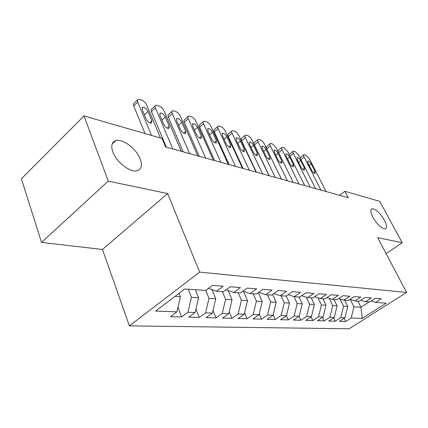 <?xml version="1.0" encoding="UTF-8"?>
<svg xmlns="http://www.w3.org/2000/svg" width="428" height="428" viewBox="0 0 428 428"><rect width="100%" height="100%" fill="white"/><g stroke="black" fill="none" stroke-linecap="round" stroke-linejoin="round"><path stroke-width="0.64" d="M372.895 217.29C370.482 212.454 370.172 209.597 371.969 208.714C375.709 208.896 379.845 212.711 384.376 220.169C386.848 225.026 387.18 227.926 385.377 228.873C381.637 228.718 377.48 224.861 372.895 217.29M112.885 152.079C110.777 145.921 111.729 142.112 115.731 140.662C122.611 138.308 136.425 148.773 140.181 158.927C142.449 165.144 141.545 169.049 137.468 170.633C130.818 173.11 116.539 162.474 112.885 152.079M129.384 325.858L349.136 328.779L406.6 292.436L199.646 272.112L129.384 325.858L102.458 249.481L167.642 193.563L108.268 181.108L41.5 242.419L102.458 249.481M41.5 242.419L21.4 178.781L84.022 115.94L108.268 181.108M288.354 319.914L286.466 315.709L280.57 319.695L288.354 319.914L294.202 315.987L299.247 316.164L293.426 320.053L300.857 320.262L306.635 316.426L311.456 316.592L305.704 320.395L312.815 320.593L318.518 316.843L323.124 317.004L317.453 320.722L324.253 320.909L329.886 317.244L334.295 317.399L328.693 321.032L335.215 321.214L340.774 317.63L345 317.774L339.468 321.332L345.717 321.508L344.171 318.309M286.246 295.914L289.499 303.078L286.466 315.714L281.185 315.527L275.257 319.55L273.171 314.821M357.92 301.162L360.932 307.24L362.195 318.384L386.206 303.158L375.57 302.409L381.316 298.728L375.351 298.257L369.557 301.981L365.459 301.697L371.29 297.936L365.057 297.444L359.183 301.253L354.908 300.954L360.815 297.107L354.304 296.588L348.344 300.488L343.877 300.178L349.863 296.24L343.053 295.7L337.013 299.691L332.331 299.365L338.409 295.331L331.272 294.764L325.152 298.856L320.246 298.514L326.409 294.378L318.93 293.785L312.718 297.984L307.577 297.62L313.82 293.383L305.972 292.763L299.675 297.064L294.271 296.684L300.606 292.335L292.356 291.682L285.974 296.101L280.297 295.7L286.717 291.238L278.04 290.548L271.561 295.085L265.59 294.667L272.101 290.077L262.953 289.355L256.388 294.02L250.091 293.576L256.693 288.857L247.047 288.092L240.392 292.891L233.742 292.426L240.434 287.568L230.237 286.76L223.491 291.703L216.466 291.206L223.25 286.209L212.459 285.353L205.622 290.446L184.736 288.975L155.631 311.103L176.892 311.851L170.472 316.634L181.568 316.945L187.946 312.242L195.109 312.494L188.764 317.143L199.271 317.437L205.574 312.863L212.363 313.103L206.087 317.624L216.049 317.902L222.276 313.451L228.718 313.676L222.523 318.079L231.981 318.346L238.134 314.008L244.249 314.227L238.129 318.518L247.117 318.764L253.194 314.543L259.015 314.746L252.969 318.93L261.529 319.165L267.527 315.045L273.069 315.243L267.099 319.32L275.257 319.55M362.195 318.384L351.206 317.993L345.717 321.508M84.022 115.94L162.041 138.474L165.588 146.943L348.269 197.709L344.92 191.3L339.548 195.28M344.695 300.231L347.745 306.469L343.54 306.223L340.003 298.953M345 317.774L347.745 306.469M340.774 317.63L343.54 306.223M375.57 302.409L371.065 301.012M334.027 299.482L337.093 305.849L332.706 305.592L329.244 298.38M334.295 317.399L337.093 305.849M329.886 317.244L332.706 305.592M365.459 301.697L360.761 300.231M322.883 298.696L325.981 305.201L321.396 304.934L318.02 297.797M323.124 317.004L325.981 305.201M318.518 316.843L321.396 304.934M354.908 300.954L349.997 299.413M311.247 297.877L314.366 304.527L309.572 304.244L306.288 297.203M311.456 316.592L314.366 304.527M306.635 316.426L309.572 304.244M343.877 300.178L338.741 298.551M299.081 297.021L302.216 303.816L297.198 303.527L294.025 296.604M299.247 316.164L302.216 303.816M294.202 315.987L297.198 303.527M332.331 299.365L326.96 297.647M281.078 295.753L284.24 302.773L289.499 303.078M281.185 315.527L284.24 302.773M320.246 298.514L314.617 296.7M272.62 294.346L276.167 302.302L270.656 301.981L267.473 294.796M273.069 315.243L276.167 302.302M267.527 315.045L270.656 301.981M307.577 297.62L301.67 295.7M258.314 292.65L262.182 301.483L256.388 301.146L253.194 293.795M259.015 314.746L262.182 301.483M253.194 314.543L256.388 301.146M294.271 296.684L288.071 294.646M243.495 291.329L247.486 300.627L241.397 300.274L238.187 292.736M244.249 314.227L247.486 300.627M238.134 314.008L241.397 300.274M280.297 295.7L273.776 293.533M228.151 290.494L232.03 299.728L225.62 299.354L222.4 291.623M228.718 313.676L232.03 299.728M222.276 313.451L225.62 299.354M265.59 294.667L258.726 292.361M211.999 289.644L215.749 298.781L208.992 298.386L205.729 290.366M212.363 313.103L215.749 298.781M205.574 312.863L208.992 298.386M250.091 293.576L242.858 291.115M195.355 289.724L198.581 297.781L191.45 297.364L188.218 289.221M195.109 312.494L198.581 297.781M187.946 312.242L191.45 297.364M233.742 292.426L226.102 289.788M179.097 293.26L180.445 296.727L174.961 296.406M176.892 311.851L180.445 296.727M216.466 291.206L208.393 288.381M386.083 253.59L402.208 242.762L379.78 201.369L344.92 191.3M167.642 193.563L199.646 272.112M402.208 242.762L377.64 237.61L406.6 292.436M350.318 299.514L353.919 306.828L360.932 307.24L369.145 301.954M351.206 317.993L353.919 306.828M181.568 316.945L177.92 307.481M199.271 317.437L195.933 309.011M216.049 317.902L213 310.396M231.981 318.346L229.199 311.654M247.117 318.764L244.586 312.804M261.529 319.165L259.229 313.852M300.857 320.262L299.049 316.292M312.815 320.593L311.076 316.843M324.253 320.909L322.584 317.357M335.215 321.214L333.605 317.849M151.496 135.43L137.73 102.062C137.163 100.559 137.334 99.638 138.244 99.285L141.54 100.002C143.792 100.96 145.509 102.629 146.692 105.021L160.479 138.025M137.484 100.024L134.264 103.143C133.343 103.501 133.167 104.427 133.734 105.925L145.028 133.557M142.256 109.595L142.668 107.332C144.691 107.342 146.467 108.712 147.992 111.441L151.897 120.808L151.48 123.146C149.458 123.152 147.687 121.777 146.157 119.032L142.256 109.595M172.778 148.944L155.423 107.904C154.84 106.417 154.989 105.507 155.862 105.165L158.959 105.844C161.105 106.759 162.768 108.38 163.94 110.724L181.311 151.314M155.161 105.828L151.919 108.905C151.036 109.252 150.886 110.167 151.459 111.654L166.337 147.152M159.874 115.266L160.233 113.029C162.137 113.046 163.838 114.378 165.326 117.021L169.242 126.19L168.883 128.496C166.979 128.496 165.283 127.164 163.79 124.5L159.874 115.266M189.631 153.625L172.249 113.468C171.655 111.992 171.783 111.087 172.623 110.756L175.534 111.398C177.583 112.275 179.193 113.859 180.359 116.148L197.741 155.878M171.976 111.36L168.712 114.388C167.867 114.725 167.739 115.63 168.322 117.106L183.232 151.849M176.63 120.659L176.93 118.449C178.738 118.47 180.365 119.765 181.82 122.333L185.741 131.305L185.442 133.584C183.639 133.579 182.007 132.284 180.552 129.7L176.63 120.659M205.654 158.076L188.272 118.765C187.673 117.299 187.774 116.405 188.582 116.084L191.327 116.694C193.285 117.534 194.842 119.075 195.997 121.317L213.379 160.222M187.988 116.63L184.714 119.61C183.901 119.936 183.789 120.835 184.382 122.296L199.298 156.311M192.584 125.795L192.835 123.612C194.542 123.639 196.11 124.896 197.533 127.389L201.454 136.179L201.203 138.431C199.496 138.415 197.934 137.158 196.506 134.649L192.584 125.795M220.912 162.319L203.546 123.81C202.936 122.36 203.022 121.477 203.803 121.161L206.387 121.745C208.265 122.552 209.774 124.05 210.918 126.249L228.274 164.363M203.246 121.659L199.967 124.591C199.186 124.912 199.095 125.795 199.699 127.244L214.605 160.564M207.794 130.69L207.997 128.534C209.618 128.561 211.122 129.786 212.513 132.209L216.429 140.823L216.226 143.048C214.61 143.027 213.107 141.802 211.71 139.362L207.794 130.69M235.459 166.358L218.125 128.63C217.51 127.191 217.579 126.319 218.328 126.014L220.768 126.565C222.565 127.341 224.031 128.807 225.171 130.957L242.478 168.311M217.815 126.463L214.535 129.347C213.781 129.657 213.706 130.535 214.316 131.968L229.199 164.62M222.309 135.366L222.469 133.231C224.005 133.263 225.454 134.456 226.819 136.816L230.724 145.258L230.569 147.451C229.034 147.43 227.584 146.237 226.219 143.862L222.309 135.366M249.342 170.216L232.056 133.231C231.436 131.808 231.484 130.947 232.206 130.647L234.517 131.171C236.24 131.92 237.663 133.349 238.792 135.457L256.046 172.083M231.735 131.054L228.45 133.889C227.728 134.199 227.669 135.061 228.285 136.484L243.131 168.493M236.176 139.828L236.293 137.72C237.754 137.757 239.15 138.918 240.483 141.213L244.383 149.495L244.265 151.656C242.81 151.635 241.413 150.469 240.076 148.158L236.176 139.828M262.605 173.902L245.383 137.634C244.752 136.227 244.789 135.376 245.479 135.082L247.673 135.58C249.326 136.302 250.712 137.698 251.825 139.769L269.014 175.683M245.041 135.451L241.767 138.239C241.071 138.538 241.028 139.394 241.649 140.801L256.447 172.19M249.438 144.097L249.519 142.016C250.904 142.053 252.253 143.187 253.563 145.424L257.442 153.545L257.367 155.685C255.981 155.653 254.633 154.519 253.328 152.266L249.438 144.097M275.284 177.427L258.137 141.85C257.506 140.454 257.522 139.614 258.191 139.325L260.272 139.806C261.856 140.502 263.204 141.866 264.311 143.894L281.421 179.134M257.784 139.667L254.516 142.406C253.847 142.701 253.82 143.541 254.446 144.937L269.185 175.731M262.134 148.184L262.177 146.13C263.498 146.167 264.804 147.275 266.082 149.452L269.95 157.424L269.913 159.532C268.591 159.505 267.286 158.392 266.007 156.204L262.134 148.184M287.429 180.798L270.357 145.889C269.726 144.509 269.731 143.674 270.373 143.396L272.347 143.851L276.279 147.847L293.303 182.435M274.3 152.095L274.305 150.067C275.568 150.11 276.825 151.191 278.082 153.315L281.929 161.142L281.929 163.223C280.666 163.191 279.409 162.105 278.152 159.97L274.3 152.095M266.457 148.313L266.74 146.397L269.993 143.706M299.06 184.035L282.079 149.768C281.442 148.393 281.437 147.574 282.057 147.296L283.935 147.735L287.766 151.646L304.699 185.597M285.963 155.851L285.936 153.845C287.145 153.893 288.365 154.947 289.596 157.023L293.421 164.705L293.453 166.76C292.249 166.727 291.029 165.663 289.799 163.582L285.963 155.851M278.018 151.378L278.462 150.228L281.704 147.585M310.214 187.132L293.335 153.486C292.693 152.127 292.672 151.314 293.271 151.047L295.058 151.464L298.792 155.289L315.623 188.636M297.16 159.457L297.107 157.477C298.257 157.52 299.44 158.553 300.649 160.58L304.452 168.129L304.517 170.157C303.366 170.119 302.184 169.081 300.975 167.048L297.16 159.457M289.269 154.663L292.945 151.309M320.925 190.107L304.148 157.06C303.505 155.712 303.468 154.909 304.046 154.647L305.752 155.048L309.39 158.793L326.12 191.551M307.914 162.918L307.834 160.96C308.936 161.008 310.081 162.019 311.268 163.999L315.051 171.414L315.142 173.42C314.04 173.377 312.895 172.361 311.707 170.376L307.914 162.918M300.13 157.943L303.741 154.888M133.734 105.925L137.73 102.062M147.992 111.441L144.418 114.832M151.897 120.808L149.736 122.836M151.459 111.654L155.423 107.904M165.326 117.021L161.95 120.161M169.242 126.19L167.123 128.138M168.322 117.106L172.249 113.468M181.82 122.333L178.62 125.243M185.741 131.305L183.666 133.172M184.382 122.296L188.272 118.765M197.533 127.389L194.494 130.101M201.454 136.179L199.427 137.971M199.699 127.244L203.546 123.81M212.513 132.209L209.624 134.745M216.429 140.823L214.449 142.54M214.316 131.968L218.125 128.63M226.819 136.816L224.069 139.186M230.724 145.258L228.793 146.906M228.285 136.484L232.056 133.231M240.483 141.213L237.866 143.439M244.383 149.495L242.505 151.073M241.649 140.801L245.383 137.634M253.563 145.424L251.065 147.51M257.442 153.545L255.618 155.059M254.446 144.937L258.137 141.85M266.082 149.452L263.696 151.421M269.95 157.424L268.169 158.874M266.735 148.88L270.357 145.889M278.082 153.315L275.803 155.171M281.929 161.142L280.201 162.533M278.612 152.587L282.079 149.768M289.596 157.023L287.413 158.772M293.421 164.705L291.741 166.043M290.013 156.15L293.335 153.486M300.649 160.58L298.557 162.239M304.452 168.129L302.821 169.408M300.959 159.585L304.148 157.06M311.268 163.999L309.262 165.566M315.051 171.414L313.462 172.644M371.969 208.714L371.215 209.255M115.731 140.662L112.157 144.059M142.668 107.332L142.053 107.92M160.233 113.029L159.665 113.559M176.93 118.449L176.411 118.931M192.835 123.612L192.359 124.045M207.997 128.534L207.553 128.924M222.469 133.231L222.057 133.59M236.293 137.72L235.914 138.046M249.519 142.016L249.166 142.31M262.177 146.13L261.85 146.397M274.305 150.067L274.006 150.314M285.936 153.845L285.658 154.075"/></g></svg>
